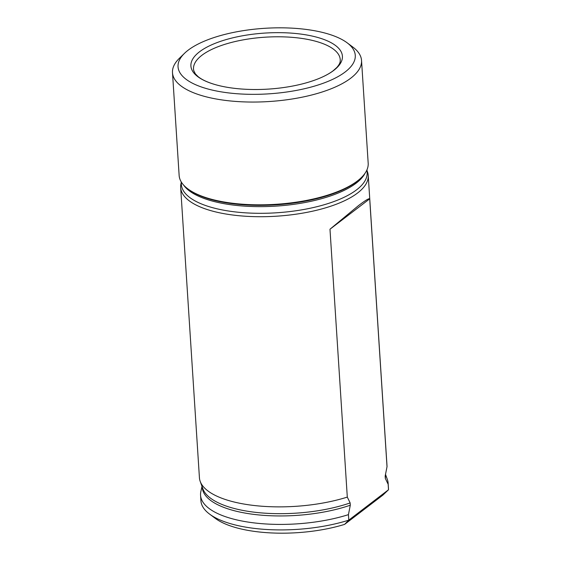 <?xml version="1.0" encoding="UTF-8"?>
<svg xmlns="http://www.w3.org/2000/svg" width="561" height="561" viewBox="0 0 561 561"><rect width="100%" height="100%" fill="white"/><g stroke="black" fill="none" stroke-linecap="round" stroke-linejoin="round"><path stroke-width="0.84" d="M367.027 170.6L367.455 171.785A93.982 34.747 176.3 0 1 368.233 175.446A93.982 34.747 176.3 0 1 357.56 193.019A93.982 34.747 176.3 0 1 253.137 216.602A93.982 34.747 176.3 0 1 180.663 187.577A93.982 34.747 176.3 0 1 180.958 183.847L181.231 182.613M385.519 474.41L387.356 479.487A93.982 34.747 176.3 0 1 388.128 483.147A93.982 34.747 176.3 0 1 388.156 484.269L385.309 478.428L385.162 476.156L387.02 466.724L369.699 198.853C369.096 198.117 365.323 200.403 358.381 205.698L329.98 229.218L347.301 497.095A93.982 34.747 -3.7 0 1 200.2 481.401A93.982 34.747 -3.7 0 1 199.428 477.734L180.663 187.577M387.02 466.724A93.982 34.747 -3.7 0 0 386.992 465.609L368.233 175.446M202.002 486.38L200.859 491.548A93.982 34.747 176.3 0 0 200.565 495.279A93.982 34.747 176.3 0 0 252.184 522.663A93.982 34.747 176.3 0 0 348.437 514.64L350.295 505.202L350.148 502.929L347.301 497.095M388.156 484.269L388.507 489.767A93.982 34.747 -3.7 0 0 388.485 488.652L388.128 483.147M200.565 495.279L200.915 500.777A93.982 34.747 -3.7 0 0 209.555 514.079A93.982 34.747 -3.7 0 0 348.795 520.138L388.507 489.767L382.953 495.047L344.587 524.388A88.063 32.559 176.3 0 1 215.277 518.35L209.555 514.079M348.437 514.64L348.795 520.138L344.587 524.388M345.19 71.955A88.799 32.833 176.3 0 1 229.4 93.007A88.799 32.833 176.3 0 1 184.52 53.302A88.799 32.833 176.3 0 1 264.54 28.316A88.799 32.833 176.3 0 1 347.112 42.79A88.799 32.833 176.3 0 1 345.19 71.955M347.112 42.79L352.827 47.054A94.718 35.02 176.3 0 1 361.536 60.462A94.718 35.02 176.3 0 1 350.779 78.168A94.718 35.02 176.3 0 1 245.536 101.941A94.718 35.02 176.3 0 1 172.493 72.685A94.718 35.02 176.3 0 1 179.401 58.274L184.52 53.302M333.788 70.377A75.91 28.064 176.3 0 1 320.59 77.825A75.91 28.064 176.3 0 1 215.333 84.634A75.91 28.064 176.3 0 1 206.658 47.264A75.91 28.064 176.3 0 1 307.519 35.126A75.91 28.064 176.3 0 1 333.788 70.377M361.536 60.462L368.184 163.244A94.718 35.02 176.3 0 1 361.277 177.655A94.718 35.02 176.3 0 1 357.427 180.951A94.718 35.02 176.3 0 1 271.342 204.562A94.718 35.02 176.3 0 1 187.844 188.868A94.718 35.02 176.3 0 1 179.141 175.467L172.493 72.685M366.978 169.801L367.146 172.43A93.091 34.417 176.3 0 1 356.579 189.842A93.091 34.417 176.3 0 1 253.137 213.201A93.091 34.417 176.3 0 1 181.35 184.45L181.182 181.813M369.699 198.853L329.98 229.218M350.148 502.929A91.773 33.933 176.3 0 1 259.035 512.705A91.773 33.933 176.3 0 1 202.879 488.806L200.2 481.401M350.295 505.202A91.773 33.933 176.3 0 1 254.175 514.43A91.773 33.933 176.3 0 1 202.248 487.067M385.386 475.083A91.773 33.933 176.3 0 1 385.309 478.428M361.277 177.655L360.471 178.44A93.785 34.677 176.3 0 1 356.656 181.701A93.785 34.677 176.3 0 1 271.419 205.081A93.785 34.677 176.3 0 1 188.748 189.541L187.844 188.868M365.015 173.3A93.091 34.417 176.3 0 1 356.144 183.174A93.091 34.417 176.3 0 1 262.632 206.63A93.091 34.417 176.3 0 1 183.573 185.032M215.333 84.634C207.465 82.32 201.687 79.627 197.998 76.541L195.34 73.842L193.727 70.567A73.512 27.18 176.3 0 1 265.115 37.194A73.512 27.18 176.3 0 1 340.211 61.093C340.169 62.825 339.033 64.964 336.796 67.509L333.185 70.742C329.966 73.211 325.766 75.574 320.59 77.825"/></g></svg>
